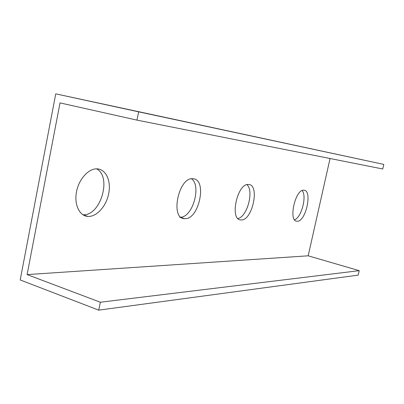 <?xml version="1.0" encoding="UTF-8"?>
<svg xmlns="http://www.w3.org/2000/svg" width="404" height="404" viewBox="0 0 404 404"><rect width="100%" height="100%" fill="white"/><g stroke="black" fill="none" stroke-linecap="round" stroke-linejoin="round"><path stroke-width="0.61" d="M136.971 120.114L138.633 111.837L383.8 164.408L382.739 168.983L136.971 120.114L60.024 102.899L27.108 274.594L100.338 302.232L359.222 270.665L308.181 255.808L27.108 274.594M383.8 164.408L55.752 93.854L20.2 279.962L98.748 310.146L358.191 275.124L359.222 270.665M330.058 158.509L308.181 255.808M184.835 218.645L184.572 218.635C169.837 218.928 178.598 176.689 192.93 178.745C207.55 178.962 199.162 219.811 184.835 218.645M297.127 221.215L297.006 221.21C288.037 221.554 295.294 188.814 303.909 190.223C312.802 190.183 305.777 222.089 297.127 221.215M241.097 219.933L240.91 219.928C229.245 220.251 237.284 182.785 248.571 184.502C260.146 184.572 252.399 220.948 241.097 219.933M88.36 216.438L87.921 216.418C79.467 216.029 73.942 204.57 76.533 191.678C78.997 178.775 88.895 168.165 97.344 168.862C106.06 169.392 111.196 180.987 108.752 193.42C106.439 205.858 97.066 216.67 88.36 216.438M100.338 302.232L98.748 310.146M180.947 217.185C192.971 216.594 201.53 185.436 191.496 178.81M294.582 219.786C301.51 217.468 307.091 195.965 302.157 190.572M237.936 218.519C247.218 216.958 254.212 190.648 246.925 184.678M82.896 214.761L82.987 214.766C100.54 216.201 112.16 176.826 96.591 168.842M138.633 111.837L55.752 93.854M179.699 217.221L184.572 218.635M83.194 214.943L87.921 216.418"/></g></svg>
